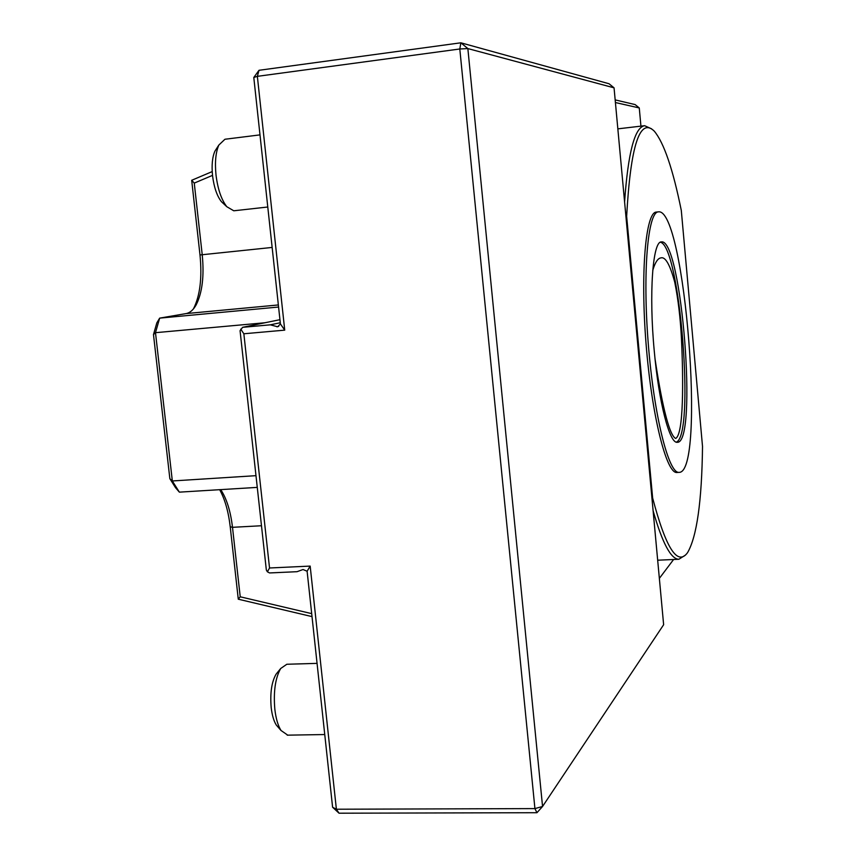 <?xml version="1.0" encoding="UTF-8"?>
<svg xmlns="http://www.w3.org/2000/svg" width="856" height="856" viewBox="0 0 856 856"><rect width="100%" height="100%" fill="white"/><g stroke="black" fill="none" stroke-linecap="round" stroke-linejoin="round"><path stroke-width="1.28" d="M652.743 270.496L653.107 269.201C655.407 261.99 658.007 258.223 660.907 257.891C665.38 256.533 670.002 264.654 674.753 282.255C678.145 299.086 680.381 317.833 681.451 338.505C683.452 380.631 683.677 434.249 675.684 438.443C668.6 435.372 660.661 397.002 655.033 358.792M310.172 566.094L336.387 809.23L534.925 808.599L536.947 812.708L542.554 806.48L663.635 624.73L614.052 87.836L467.858 48.578L459.8 48.985L257.356 76.344L284.727 330.138L243.853 333.776L269.533 567.988L267.393 571.808L269.544 572.942L297.064 571.69L303.024 569.518L307.111 571.23L310.172 566.094L269.533 567.988M534.925 808.599L542.554 806.48L467.858 48.578L460.86 42.8L459.8 48.985L534.925 808.599M279.944 319.684L242.612 327.324L240.065 330.694L266.344 570.043L267.393 571.808M212.513 175.373L194.259 183.098L202.219 254.714C204.306 275.996 202.284 292.72 196.152 304.897C193.328 309.958 189.968 312.857 186.084 313.585L159.655 318.132L156.83 322.873L153.481 334.568L155.492 332.684L172.334 480.965L169.852 478.675L153.481 334.568M278.585 307.036L159.655 318.132L155.492 332.684L264.889 322.765M196.152 304.897L193.445 308.888C200.058 295.769 202.241 277.793 199.994 254.96L191.691 180.284L212.202 171.585M312.012 616.609L238.278 599.2L230.221 526.772C228.466 511.674 224.946 499.305 219.671 489.685M220.72 489.621C226.669 498.631 230.596 511.193 232.5 527.317L240.226 596.793L311.691 613.634M169.852 478.675L175.523 487.674L179.364 492.147L172.334 480.965L255.987 475.669M240.75 329.132L243.853 333.776M339.03 813.2L332.599 807.229L336.387 809.23L339.03 813.2L536.947 812.708M238.278 599.2L240.226 596.793M614.052 87.836L609.044 83.749L460.86 42.8L258.994 70.299L253.793 77.489L257.356 76.344L258.994 70.299M194.259 183.098L191.691 180.284M284.727 330.138L280.404 323.921L277.676 326.789L270.293 324.831L242.612 327.324M280.276 322.744L270.293 324.831M257.271 487.385L179.364 492.147M332.599 807.229L307.111 571.23M640.93 126.132L639.272 107.952L635.131 104.582L615.164 99.895M659.355 578.378L673.597 559.503M639.272 107.952L615.41 102.538M280.404 323.921L253.793 77.489M287.744 735.154L281.003 730.468C277.965 725.567 275.91 718.484 274.83 709.217C273.364 691.562 275.311 677.995 280.682 668.515L286.824 664.256L317.062 663.368M278.639 727.739L276.263 725C273.77 720.966 272.08 715.167 271.192 707.591C269.993 693.178 271.598 682.061 276.028 674.26L277.569 672.356M267.778 207.013L233.774 210.79L226.819 206.724C221.394 199.748 217.788 189.155 216.001 174.956C214.76 162.244 215.701 152.272 218.847 145.049L224.946 139.25L259.989 134.884M223.865 203.974L221.436 201.695C216.964 195.96 214.011 187.282 212.545 175.683C211.528 165.294 212.309 157.14 214.888 151.202L216.814 148.216M624.591 201.995C628.037 152.732 634.713 127.298 644.622 125.704L651.566 128.807M685.463 555.095L678.872 559.257C670.89 559.15 662.298 542.971 653.107 510.732M654.262 351.014C648.795 293.597 652.721 240.911 661.399 241.927C681.718 237.743 697.993 444.136 677.224 442.285C669.617 443.718 658.863 402.695 654.262 351.014M658.392 211.86L658.392 211.86C684.993 207.195 706.018 474.021 678.968 472.362C668.557 473.71 653.856 415.074 648.249 343.406C642.524 271.748 647.853 211.753 658.392 211.86L656.327 212.074C645.724 211.978 640.32 271.951 646.045 343.588C651.651 415.224 666.417 473.839 676.893 472.491L677.182 472.469M681.301 210.448C672.934 169.092 663.903 142.642 654.23 131.096C639.785 117.154 630.594 145.563 626.645 216.311L652.647 498.031C665.829 548.118 677.46 566.351 687.518 552.708C696.827 536.84 701.834 501.413 702.519 446.447L681.301 210.448M626.645 216.311L625.907 216.183M651.962 498.374L652.647 498.031M660.383 242.248C680.071 245.447 695.179 435.929 676.272 442.135M272.144 247.438L199.994 254.96M230.221 526.772L232.5 527.317L261.487 525.745M278.714 326.339L276.766 326.757M278.361 304.95L186.084 313.585M324.745 734.544L287.231 735.165M276.263 725L281.003 730.468M276.028 674.26L280.682 668.515M221.436 201.695L226.819 206.724M214.888 151.202L218.847 145.049M644.622 125.704L617.839 128.86M678.872 559.257L657.676 560.209M678.968 472.362L676.893 472.491"/></g></svg>
